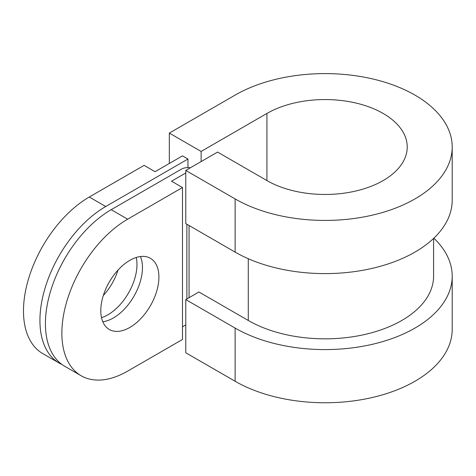 <?xml version="1.0" encoding="UTF-8"?>
<svg xmlns="http://www.w3.org/2000/svg" width="476" height="476" viewBox="0 0 476 476"><rect width="100%" height="100%" fill="white"/><g stroke="black" fill="none" stroke-linecap="round" stroke-linejoin="round"><path stroke-width="0.71" d="M201.128 161.572L201.128 151.439L169.325 133.084L235.12 95.099A127.163 73.417 180 0 1 414.953 95.099A127.163 73.417 180 0 1 452.2 147.013A127.163 73.417 180 0 1 373.702 214.837A127.163 73.417 180 0 1 235.12 198.926L185.777 170.432L185.777 223.613L235.12 252.101A127.163 73.417 180 0 0 373.702 268.018A127.163 73.417 180 0 0 452.2 200.188L452.2 147.013M201.128 151.439L266.917 113.455A82.193 47.451 180 0 1 383.156 113.455A82.193 47.451 180 0 1 407.23 147.013A82.193 47.451 180 0 1 356.488 190.852A82.193 47.451 180 0 1 266.917 180.565L217.574 152.076L185.777 170.432M136.261 257.462A41.097 23.729 -60 0 1 107.921 314.779A41.097 23.729 -60 0 1 101.507 317.659M103.316 295.536A41.097 23.729 120 0 0 118.006 270.088M129.847 327.44A41.097 23.729 120 0 0 156.699 291.229A41.097 23.729 120 0 0 150.398 258.301A41.097 23.729 120 0 0 129.847 260.336A41.097 23.729 120 0 0 103 296.548A41.097 23.729 120 0 0 109.301 329.481A41.097 23.729 120 0 0 129.847 327.44M102.798 321.758A41.097 23.729 120 0 0 113.401 317.944A41.097 23.729 120 0 0 140.456 256.528M433.588 238.428L433.588 276.163A108.552 62.671 180 0 1 366.579 334.063A108.552 62.671 180 0 1 248.276 320.479L198.932 291.99L185.777 299.588L185.777 352.77L235.12 381.258A127.163 73.417 180 0 0 373.702 397.174A127.163 73.417 180 0 0 452.2 329.344L452.2 276.163A127.163 73.417 180 0 1 373.702 343.993A127.163 73.417 180 0 1 235.12 328.077L185.777 299.588M89.274 197.022L105.726 206.519L187.966 159.038L182.486 155.872L155.069 171.699L144.103 165.368L89.274 197.022A93.046 53.723 120 0 0 28.489 279.019A93.046 53.723 120 0 0 42.757 353.579L59.203 363.075A93.046 53.723 120 0 0 62.023 364.515M187.966 159.038L187.966 167.594M105.726 206.519A93.046 53.723 120 0 0 44.94 288.515A93.046 53.723 120 0 0 59.203 363.075M182.486 326.81L185.771 324.912M182.486 187.526L127.657 219.18A93.046 53.723 120 0 0 66.872 301.177A93.046 53.723 120 0 0 81.134 375.737A93.046 53.723 120 0 0 127.657 371.125L182.486 339.471L182.486 187.526L171.521 181.195L185.777 172.966M190.376 167.778A9.306 5.373 0 0 0 181.386 169.17L111.206 209.684L127.657 219.18M81.134 375.737L64.682 366.24A93.046 53.723 -60 0 1 50.42 291.681A93.046 53.723 -60 0 1 111.206 209.684M433.856 238.178A127.163 73.417 180 0 1 452.2 276.163M169.325 133.084L169.325 163.47M248.276 258.724L248.276 320.479M189.061 225.517L189.061 297.69M186.872 224.25L186.872 298.952M235.12 198.926L235.12 252.101M235.12 328.077L235.12 381.258M266.917 180.565L266.917 113.455"/></g></svg>
